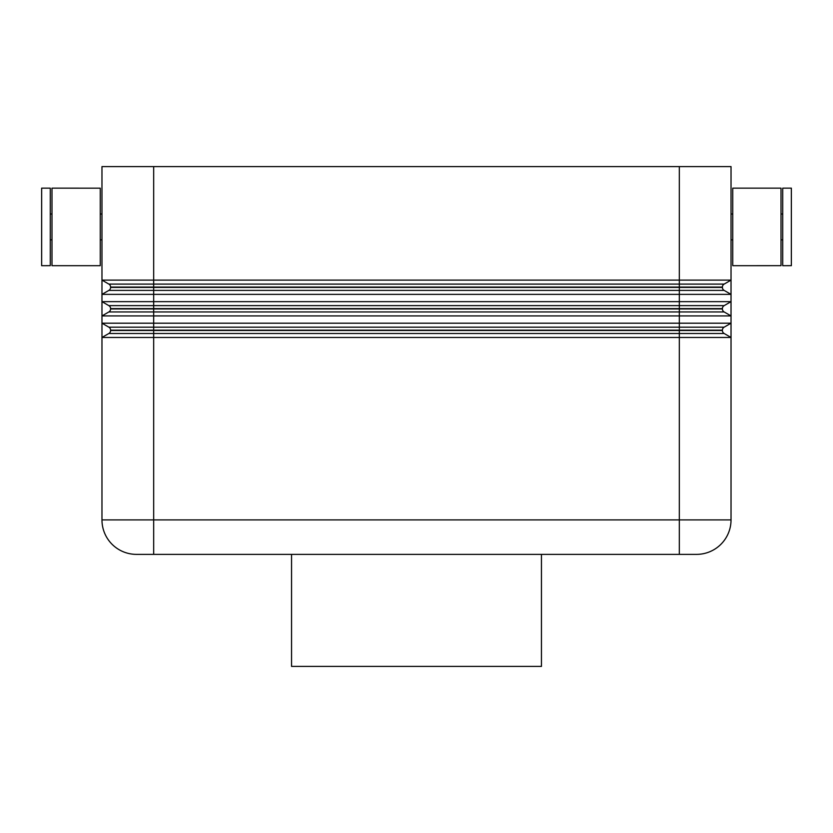 <?xml version="1.0" encoding="UTF-8"?>
<svg xmlns="http://www.w3.org/2000/svg" width="833" height="833" viewBox="0 0 833 833"><rect width="100%" height="100%" fill="white"/><g stroke="black" fill="none" stroke-linecap="round" stroke-linejoin="round"><path stroke-width="1.25" d="M731.03 166.6L679.322 166.6L679.322 280.117L731.03 280.117L731.03 166.6M724.137 284.095L153.678 284.095L153.678 166.6L101.97 166.6L101.97 280.117L679.322 280.117L679.322 287.073L722.409 287.073A3.447 3.447 0 0 1 724.137 284.095L731.03 280.117L731.03 294.372L101.97 294.372L101.97 301.65L731.03 301.65L731.03 294.372L724.137 290.394A3.447 3.447 0 0 1 722.409 287.406L722.409 287.073M101.97 519.907A34.465 34.465 0 0 0 136.435 554.372L696.565 554.372A34.465 34.465 0 0 0 731.03 519.907L731.03 337.459L101.97 337.459L101.97 519.907L153.678 519.907L153.678 554.372M722.409 287.406L110.591 287.406A3.447 3.447 0 0 1 108.863 290.394L724.137 290.394M724.137 305.638L153.678 305.638L153.678 284.095L108.863 284.095A3.447 3.447 0 0 1 110.591 287.073L679.322 287.073L679.322 308.616L722.409 308.616A3.447 3.447 0 0 1 724.137 305.638L731.03 301.65L731.03 315.915L101.97 315.915L101.97 323.194L731.03 323.194L731.03 315.915L724.137 311.938A3.447 3.447 0 0 1 722.409 308.949L722.409 308.616M722.409 308.949L110.591 308.949A3.447 3.447 0 0 1 108.863 311.938L724.137 311.938M724.137 327.182L153.678 327.182L153.678 305.638L108.863 305.638A3.447 3.447 0 0 1 110.591 308.616L679.322 308.616L679.322 330.16L722.409 330.16A3.447 3.447 0 0 1 724.137 327.182L731.03 323.194L731.03 337.459L724.137 333.481A3.447 3.447 0 0 1 722.409 330.493L722.409 330.16M722.409 330.493L110.591 330.493A3.447 3.447 0 0 1 108.863 333.481L724.137 333.481M108.863 327.182A3.447 3.447 0 0 1 110.591 330.16L679.322 330.16L679.322 519.907L153.678 519.907L153.678 327.182L108.863 327.182L101.97 323.194L101.97 337.459L108.863 333.481M291.55 554.372L291.55 666.4L541.45 666.4L541.45 554.372M732.748 265.696L732.748 188.143L781.01 188.143L781.01 265.675L732.748 265.696M782.728 265.696L782.728 188.143L791.35 188.143L791.35 265.675L782.728 265.696M108.863 311.938L101.97 315.915L101.97 301.65L108.863 305.638M108.863 290.394L101.97 294.372L101.97 280.117L108.863 284.095M41.65 265.696L41.65 188.143L50.272 188.143L50.272 265.675L41.65 265.696M100.252 265.675L100.252 188.175L51.99 188.143L51.99 265.696L100.252 265.696M153.678 166.6L679.322 166.6M679.322 554.372L679.322 519.907L731.03 519.907M101.97 213.998L100.252 213.998M51.99 213.998L50.272 213.998M781.01 239.842L782.728 239.842M732.748 213.998L731.03 213.998M731.03 239.842L732.748 239.842M50.272 239.842L51.99 239.842M100.252 239.842L101.97 239.842M782.728 213.998L781.01 213.998"/></g></svg>
